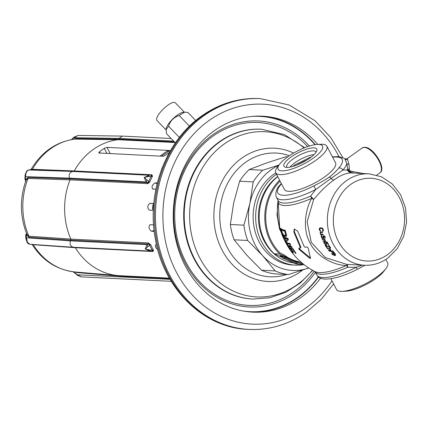 <?xml version="1.0" encoding="UTF-8"?>
<svg xmlns="http://www.w3.org/2000/svg" width="428" height="428" viewBox="0 0 428 428"><rect width="100%" height="100%" fill="white"/><g stroke="black" fill="none" stroke-linecap="round" stroke-linejoin="round"><path stroke-width="0.64" d="M320.593 278.232A98.103 84.316 92.8 0 1 300.948 297.508A98.103 84.316 -87.2 0 1 252.734 312.146A98.103 84.316 -87.2 0 1 175.657 239.038A98.103 84.316 -87.2 0 1 214.177 130.824A98.103 84.316 92.8 0 1 262.391 116.181A98.103 84.316 92.8 0 1 317.742 144.407M251.343 312.065A98.103 84.316 92.8 0 0 298.166 297.369A98.103 84.316 92.8 0 0 318.571 277.077M315.276 144.637A98.103 84.316 92.8 0 0 261 116.127M288.515 274.546A58.861 50.59 -87.2 0 1 275.177 270.897L261.604 270.229A58.861 50.59 -87.2 0 0 274.947 273.877L288.515 274.546L308.802 267.96A54.5 46.845 -87.2 0 1 308.181 268.179A54.5 46.845 -87.2 0 1 262.722 255.746L247.694 240.472A58.861 50.59 -87.2 0 1 243.917 225.165L230.35 224.497L233.704 202.797L239.626 181.221A58.861 50.59 -87.2 0 1 249.187 169.563L266.28 163.073L285.947 156.707L287.809 156.803M243.917 225.165L249.84 203.589L253.194 181.889L239.626 181.221M253.194 181.889A58.861 50.59 -87.2 0 1 262.755 170.232L249.187 169.563M262.755 170.232L278.944 165.064M275.177 270.897L262.722 255.746A54.5 46.845 -87.2 0 1 249.84 203.589A54.5 46.845 -87.2 0 1 278.724 165.358M304.019 264.541A49.049 42.158 -87.2 0 1 295.422 265.141L292.886 265.018A49.049 42.158 -87.2 0 1 254.35 228.461A49.049 42.158 -87.2 0 1 273.61 174.351A49.049 42.158 -87.2 0 1 275.793 172.896M261.604 270.229L246.582 254.954L234.127 239.803A58.861 50.59 -87.2 0 1 230.35 224.497M247.694 240.472L234.127 239.803M295.422 265.141A49.049 42.158 -87.2 0 1 256.88 228.584A49.049 42.158 -87.2 0 1 276.14 174.48A49.049 42.158 -87.2 0 1 276.488 174.233M291.259 251.514L279.505 228.964L277.018 214.835L278.04 200.481A39.569 11.379 -27.5 0 0 310.589 196.067L315.72 189.508L331.197 178.353L342.887 170.098L347.172 169.921A39.569 11.379 -27.5 0 0 347.68 169.006L349.318 169.397L349.853 170.558L350.66 171.12L363.201 173.533M279.596 180.199A47.963 41.222 92.8 0 0 279.832 254.039L298.3 262.541L298.621 261.626A45.78 39.349 -87.2 0 1 283.727 254.655L280.319 253.087A46.871 40.285 -87.2 0 1 280.083 181.14M284.411 189.454A28.82 8.287 -27.5 0 0 324.692 176.871A28.82 8.287 152.5 0 0 335.541 162.838L326.858 146.157A28.82 8.287 152.5 0 1 316.008 160.19A28.82 8.287 -27.5 0 1 275.728 172.773L284.411 189.454M332.454 156.905L338.505 156.541L344.775 158.558L346.782 163.501L347.68 169.006L349.205 171.189L352.544 173.008M344.775 158.558C345.07 159.039 345.915 159.061 347.306 158.606L348.964 164.197L349.318 169.397M316.822 274.979C318.015 277.398 320.684 278.767 324.836 279.093C333.353 279.206 344.192 275.953 357.343 269.335L356.214 267.297L347.648 267.259A39.569 11.379 152.5 0 1 315.104 271.684L316.822 274.979A39.569 11.379 -27.5 0 0 356.214 267.297L362.243 265.157M278.093 200.614A40.307 11.593 -27.5 0 0 311.616 198.389C305.041 210.207 302.74 229.023 309.46 241.745C315.452 255.628 333.016 265.51 346.525 265.456A4.36 0.915 -113.8 0 1 347.648 267.259L347.52 264.429L346.525 265.456A40.307 11.593 152.5 0 1 315.185 271.652C289.382 258.988 273.685 228.841 278.114 200.443L276.328 197.196A39.569 11.379 -27.5 0 0 315.72 189.508L313.917 185.859C321.776 181.852 326.869 178.925 329.207 177.09C331.978 175.282 335.188 172.265 338.842 168.049A36.3 10.438 -27.5 0 0 332.615 157.21M289.788 249.166L279.645 227.348L278.264 202.428M310.616 258.014L309.492 258.196L298.974 249.262L298.856 248.213A52.237 15.023 -27.5 0 0 300.135 248.09L300.29 247.304L293.769 231.837L294.357 229.076L297.717 231.19L304.206 246.683L305.276 247.272A52.237 15.023 -27.5 0 0 306.855 246.935L308.096 247.807L310.535 258.4M300.135 248.09L300.782 247.678L300.782 246.951L294.271 231.478L294.63 228.921M285.497 236.572A51.713 14.873 -27.5 0 1 284.031 235.994L282.202 233.404L280.661 228.408A50.408 14.499 -27.5 0 0 285.182 230.28L286.573 235.159L286.321 236.342L285.497 236.572L285.995 236.219A51.055 14.68 152.5 0 1 284.534 235.635L283.989 235.159M287.509 239.113A51.997 14.953 -27.5 0 1 283.646 237.422L283.261 236.459A51.884 14.921 -27.5 0 0 287.851 238.284L288.435 239.723L286.118 242.195A52.296 15.039 -27.5 0 0 290.205 243.618L290.666 244.527A52.318 15.044 -27.5 0 1 286.059 242.719L285.38 241.344L287.996 238.765A51.339 14.766 152.5 0 1 284.288 237.166M287.664 245.699L287.167 244.816A52.302 15.039 -27.5 0 0 290.81 246.448L289.542 245.356A52.318 15.044 -27.5 0 0 290.441 245.581L292.265 247.512A52.264 15.028 -27.5 0 1 287.664 245.699L288.044 245.431M292.768 249.294A52.141 14.996 -27.5 0 1 291.008 248.818L293.234 251.889L293.405 252.472L293.036 252.793A51.526 14.819 -27.5 0 1 292.688 252.606L289.681 249.005L289.071 247.812L289.269 247.507L290.601 250.134L292.281 251.969A51.654 14.857 -27.5 0 0 292.458 252.065L292.725 251.905L292.356 251.049L290.077 247.908A52.195 15.012 -27.5 0 0 292.945 248.679L296.064 253.467A51.579 14.836 -27.5 0 1 295.454 253.36L292.768 249.294L293.153 249.021M346.841 264.402L325.328 257.592L311.258 242.318L307.127 221.848L313.681 199.427L311.616 198.389A4.36 0.915 66.2 0 0 310.589 196.067L313.681 199.427C321.07 190.733 327.795 184.27 333.851 180.028C340.073 175.496 345.712 173.126 350.767 172.928L347.172 169.921A4.36 3.782 30.8 0 0 348.879 171.756L350.767 172.928L368.984 173.816A45.78 39.349 92.8 0 0 346.487 180.648A45.78 39.349 92.8 0 0 328.511 231.152A45.78 39.349 92.8 0 0 364.479 265.269C372.799 265.601 380.503 263.274 387.586 258.282L397.184 248.738L403.727 236.331L406.6 222.282L405.541 207.965L400.645 194.772L392.353 184.008L381.439 176.759L368.984 173.816M338.842 168.049A3.269 2.531 41 0 1 342.887 170.098A39.569 11.379 -27.5 0 0 346.782 163.501A2.177 1.562 170 0 0 348.964 164.197M353.228 173.04A2.177 0.594 96.3 0 1 352.977 171.66M320.16 228.434L322.065 228.531L322.707 229.371A45.78 39.349 92.8 0 0 322.862 230.178L322.509 230.863A45.78 39.349 92.8 0 0 322.621 231.393L323.274 230.992L323.359 230.205A45.78 39.349 92.8 0 1 323.204 229.397L322.423 228.183L321.631 227.873L319.689 228.049L319.309 229.205A45.78 39.349 92.8 0 0 319.459 230.013L320.716 231.302A45.78 39.349 92.8 0 1 320.604 230.772L319.957 230.034A45.78 39.349 92.8 0 1 319.807 229.226L319.941 228.606L320.995 227.84M320.62 234.688L323.22 234.651A45.78 39.349 92.8 0 1 323.097 234.228L321.273 234.137L320.567 233.346A45.78 39.349 92.8 0 1 320.476 233.003L320.984 232.431L322.642 232.516A45.78 39.349 92.8 0 1 322.535 232.083L320.567 232.072L320.144 232.987A45.78 39.349 92.8 0 0 320.235 233.33L320.861 234.116L320.497 234.266A45.78 39.349 92.8 0 0 320.62 234.688L321.38 234.143M323.028 236.117L323.557 235.737L323.028 236.117L323.001 236.759A45.78 39.349 92.8 0 0 323.172 237.251L323.129 237.802L322.691 237.941L321.926 237.187A45.78 39.349 92.8 0 1 321.701 236.534L322.059 235.908A45.78 39.349 92.8 0 1 321.899 235.411L321.262 235.705L321.203 236.513A45.78 39.349 92.8 0 0 321.428 237.166L322.396 238.241L323.204 238.439L323.686 237.989L323.67 237.273A45.78 39.349 92.8 0 1 323.498 236.786L323.798 236.235L324.654 236.845A45.78 39.349 92.8 0 0 324.825 237.331L324.59 237.797A45.78 39.349 92.8 0 0 324.772 238.278L325.248 237.936M323.557 235.737L324.242 235.849L325.152 236.866A45.78 39.349 92.8 0 0 325.296 237.273L324.772 238.278M325.334 241.001L325.023 241.21L325.376 240.547A45.78 39.349 92.8 0 1 325.237 240.236L324.526 239.514L324.943 239.536A45.78 39.349 92.8 0 1 324.782 239.14L322.129 239.006A45.78 39.349 92.8 0 0 322.289 239.402L324.194 239.498L324.906 240.22L324.847 240.825L322.894 240.804A45.78 39.349 92.8 0 0 323.07 241.189L324.643 241.269L325.392 240.734M325.023 241.21L324.643 241.269M323.873 242.195L324.349 241.852L323.873 242.195L323.916 242.927A45.78 39.349 92.8 0 0 324.146 243.377L325.82 244.532L326.698 244.217L326.634 243.5A45.78 39.349 92.8 0 1 326.404 243.051L325.692 242.285L327.019 242.35A45.78 39.349 92.8 0 0 328.142 244.5L328.56 244.522A45.78 39.349 -87.2 0 1 327.254 241.991L325.098 241.884A45.78 39.349 92.8 0 0 325.355 242.414L325.986 243.029A45.78 39.349 92.8 0 0 326.216 243.479L325.869 244.179L324.558 243.393A45.78 39.349 92.8 0 1 324.328 242.949L324.552 242.264M324.349 241.847A45.78 39.349 92.8 0 0 324.568 242.302L324.312 242.435M330.09 247.694L325.735 245.089L325.071 245.057A45.78 39.349 92.8 0 0 326.842 247.866L327.34 247.892A45.78 39.349 92.8 0 1 325.826 245.512L330.737 248.058A45.78 39.349 92.8 0 1 328.971 245.249L328.554 245.228A45.78 39.349 92.8 0 0 330.09 247.694L330.363 247.502M330.181 250.353L330.742 250.257L330.753 249.749A45.78 39.349 92.8 0 1 330.555 249.487L329.699 248.861L330.111 248.882A45.78 39.349 92.8 0 1 329.87 248.545L327.222 248.411A45.78 39.349 92.8 0 0 327.463 248.754L329.367 248.845L330.223 249.471L330.293 249.979L328.351 249.947A45.78 39.349 92.8 0 0 328.608 250.273L330.181 250.353L330.807 249.904M334.038 253.264L334.386 253.044L334.215 252.504A45.78 39.349 92.8 0 1 332.92 250.985L329.02 250.792A45.78 39.349 92.8 0 0 329.341 251.177L331.079 251.263A45.78 39.349 92.8 0 0 332.058 252.402L333.396 253.173L334.391 253.007M335.119 255.548L332.716 254.778A45.78 39.349 92.8 0 1 332.347 254.43L332.305 253.922L331.812 253.9A45.78 39.349 92.8 0 1 331.518 253.601L335.413 253.788A45.78 39.349 92.8 0 0 335.707 254.088L333.963 254.002L335.001 254.558A45.78 39.349 92.8 0 0 335.365 254.911L335.552 255.302L335.119 255.548L335.541 255.249M320.283 231.19L320.636 230.938M319.877 230.82L320.246 230.558M319.636 230.462L320.021 230.184M319.459 230.013L319.893 229.702M319.309 229.205L319.85 228.82M319.309 228.755L320.615 227.824M319.416 228.397L320.187 227.846M322.621 231.393L323.29 230.917M322.739 230.788L323.359 230.344M322.851 230.531L323.349 230.173M322.862 230.178L323.29 229.868M322.707 229.371L323.097 229.092M322.557 229.007L322.921 228.745M322.348 228.723L322.707 228.466M322.065 228.531L322.477 228.236M321.722 228.424L322.214 228.071M320.476 228.359L321.193 227.851M320.759 234.608L321.412 234.143M320.235 233.33L320.508 233.132M320.144 232.987L320.545 232.704M320.139 232.645L321.032 232.008M320.24 232.399L320.754 232.03M320.984 232.431L321.546 232.03M320.759 232.506L321.433 232.024M321.064 234.544L321.61 234.153M324.724 237.722L325.301 237.31M324.831 237.572L325.285 237.246M324.825 237.331L325.216 237.053M324.654 236.845L324.996 236.598M324.488 236.593L324.815 236.358M324.242 236.336L324.568 236.106M323.964 236.245L324.37 235.951M323.798 236.235L324.29 235.887M323.579 236.304L324.221 235.844M323.204 238.439L323.541 238.198M322.787 238.417L323.718 237.754M322.396 238.241L322.808 237.947M321.942 237.904L322.279 237.663M321.658 237.572L322.006 237.321M321.428 237.166L321.819 236.887M321.203 236.513L321.722 236.138M321.144 236.106L321.942 235.539M322.937 237.952L323.691 237.417M323.129 237.802L323.686 237.401M323.204 237.572L323.659 237.246M323.172 237.251L323.563 236.973M323.001 236.759L323.557 236.363M322.969 236.438L323.916 235.758M324.194 239.498L324.702 239.134M322.289 239.402L322.798 239.043M324.526 239.514L324.841 239.289M323.07 241.189L323.563 240.836M324.847 240.825L325.344 240.472M324.948 240.68L325.317 240.413M324.959 240.531L325.269 240.306M325.355 242.414L326.029 241.932M328.142 244.5L328.431 244.297M327.019 242.35L327.318 242.136M325.692 242.285L326.179 241.938M326.152 244.549L326.703 244.153M325.82 244.532L326.746 243.869M325.323 244.361L325.628 244.147M324.424 243.746L324.692 243.559M324.146 243.377L324.44 243.163M323.916 242.927L324.264 242.676M323.809 242.558L324.467 242.088M326.291 243.767L326.639 243.521M326.216 243.479L326.51 243.264M330.159 248.031L330.534 247.764M325.826 245.512L326.099 245.314M326.842 247.866L327.169 247.635M329.367 248.845L329.795 248.54M327.463 248.754L327.885 248.449M328.608 250.273L329.02 249.979M330.293 249.979L330.705 249.685M330.357 249.856L330.667 249.636M333.706 253.248L334.38 252.761M333.396 253.173L333.84 252.857M332.893 252.975L334.257 252.579M332.058 252.402L332.347 252.194M331.079 251.263L331.561 250.92M329.341 251.177L329.822 250.835M333.139 252.809L332.61 252.488A45.78 39.349 92.8 0 1 331.577 251.29L332.058 250.942M331.577 251.29L333.07 251.172M332.818 251.354A45.78 39.349 92.8 0 0 333.856 252.547L334.097 252.376M333.856 252.547L334.225 252.525M334.455 255.516L334.862 255.227M334.059 255.446L334.343 255.243M332.347 254.43L332.765 254.451A45.78 39.349 92.8 0 0 333.005 254.687L334.225 255.238L335.354 254.901M332.192 254.2L332.93 253.67M332.155 254.082L332.749 253.66M332.305 253.922L332.679 253.654M331.812 253.9L332.182 253.633M333.963 254.002L334.338 253.74M332.604 254.221L333.096 253.676M332.722 253.943L333.926 253.718M333.551 253.986L334.043 254.029M333.92 254.114L334.434 254.179M334.263 254.302L334.782 254.398M334.589 254.542A45.78 39.349 92.8 0 0 334.953 254.89L335.178 254.73M334.953 254.89L335.343 254.89M350.66 171.12L350.072 171.831L348.879 171.756A40.307 11.593 -27.5 0 0 349.205 171.189A2.177 0.332 127.3 0 0 349.853 170.558M299.343 247.866L299.461 248.914L310.642 258.095M281.447 229.007L281.619 229.617M285.995 236.219L286.476 236.208M285.738 235.304L284.748 231.179L285.246 230.82L286.289 234.507L285.519 235.55L286.23 234.951M285.246 230.82A49.98 14.375 152.5 0 1 281.886 229.424L281.362 229.793L282.287 232.853L283.673 235.009A51.563 14.83 -27.5 0 0 285.139 235.593L285.519 235.55M285.984 236.561L286.337 236.31M284.031 235.994L284.534 235.635M283.545 235.593L284.048 235.229M283.101 235.063L283.448 234.817M285.69 234.218L286.182 233.865M285.797 234.86L286.289 234.507M281.362 229.793A50.654 14.568 -27.5 0 0 284.748 231.179M283.646 237.422L284.133 237.075M287.996 238.765L285.893 240.98L286.567 242.355M290.425 244.051A51.665 14.857 152.5 0 1 287.001 242.692M286.059 242.719L286.476 242.419M285.38 241.344L285.893 240.98M291.998 247.031A51.611 14.841 152.5 0 1 288.825 245.822M290.81 246.448L291.184 246.18M290.692 248.914L291.259 248.636M292.591 251.718L293.191 252.247A50.868 14.627 152.5 0 0 293.362 252.338M293.084 248.914A51.483 14.803 152.5 0 1 291.5 248.465L291.008 248.818M290.986 248.235L291.184 248.561M295.454 253.36L295.812 253.109M293.036 252.793L293.373 252.552M292.688 252.606L293.191 252.247M289.296 248.358L289.638 248.117M289.071 247.812L289.339 247.625M292.634 252.06L293.132 251.701M292.725 251.905L293.094 251.637M292.629 251.568L292.934 251.348M292.356 251.049L292.624 250.856M330.887 278.724L336.483 289.478A28.82 8.287 -27.5 0 0 342.202 291.356A28.82 8.287 -27.5 0 0 376.763 276.895A28.82 8.287 152.5 0 0 385.874 268.624A28.82 8.287 152.5 0 0 387.613 262.862L385.842 259.459M385.874 268.624L383.729 271.443A25.07 7.212 152.5 0 1 375.805 278.639A25.07 7.212 152.5 0 1 345.744 291.222L342.202 291.356M301.767 162.875L300.659 163.127A21.475 6.174 152.5 0 1 306.946 159.992M296.278 165.283L300.659 163.127M315.95 152.373A16.35 4.703 -27.5 0 0 315.805 151.929A16.35 4.703 -27.5 0 0 292.955 159.066A16.35 4.703 -27.5 0 0 286.797 167.027A16.35 4.703 -27.5 0 0 287.081 167.401M309.797 158.093A18.532 5.329 -27.5 0 0 316.752 150.881A18.532 5.329 -27.5 0 0 309.177 148.463A18.532 5.329 -27.5 0 0 290.874 157.156A18.532 5.329 -27.5 0 0 285.396 167.204A18.532 5.329 -27.5 0 0 309.797 158.093M287.536 156.996A25.07 7.212 152.5 0 1 317.597 144.413A25.07 7.212 152.5 0 1 313.135 158.253A25.07 7.212 152.5 0 1 286.166 170.483A25.07 7.212 152.5 0 1 279.612 164.186A25.07 7.212 152.5 0 1 287.536 156.996M317.597 144.413L321.139 144.273A28.82 8.287 152.5 0 1 326.858 146.157M279.612 164.186L277.467 167.006A28.82 8.287 -27.5 0 0 275.728 172.773M175.368 142.877L166.594 133.798L166.085 129.609L168.568 126.212C170.312 120.787 173.854 117.224 179.198 115.523L189.476 126.148M168.568 126.212L179.391 137.404M179.198 115.523L184.548 112.184L183.521 112.216A12.754 3.847 -44 0 0 177.336 115.095A12.754 3.847 136 0 0 166.128 129.037L166.085 129.609M184.548 112.184L187.86 112.425L195.714 120.552M166.075 129.925L156.964 120.503A12.754 3.847 -44 0 1 167.803 105.229A12.754 3.847 -44 0 1 175.303 102.773L184.404 112.189M302.184 263.054A46.871 40.285 -87.2 0 1 300.344 263.129M296.706 263.958L296.679 264.081A47.963 41.222 92.8 0 0 298.091 264.183L303.655 264.456A47.963 41.222 92.8 0 0 303.923 264.467M277.751 176.652A47.963 41.222 92.8 0 0 274.262 253.767L282.598 257.603M302.468 263.295L302.248 264.36A47.963 41.222 92.8 0 0 303.655 264.456M296.679 264.081L298.241 264.162L295.24 263.76L282.924 258.095A0.621 0.53 92.8 0 1 282.603 257.64L282.491 256.912L280.27 255.891L282.721 256.014L296.743 262.466L298.3 262.541M274.262 253.767L279.832 254.039M279.933 255.232L281.453 255.842L279.933 255.232M283.646 256.436L282.405 256.377A45.78 39.349 -87.2 0 1 281.785 255.965M284.936 257.03L285.053 257.763A0.621 0.53 92.8 0 0 285.374 258.218L297.69 263.883L302.248 264.36M282.491 256.912L282.405 256.377M298.241 264.162L300.686 264.279L300.911 263.204L296.743 262.466M295.24 263.76L297.69 263.883M300.911 263.204L302.452 263.284M161.629 156.204L168.793 151.089L169.461 152.368M168.793 151.089L167.123 151.004L159.96 156.124M161.303 170.103L162.522 166.931M157.793 249.882L155.878 247.587C155.091 245.833 155.193 244.891 156.172 244.757L156.514 244.773M155.696 244.886L156.172 244.757M149.886 224.732L150.158 224.7C148.291 226.797 148.725 228.985 151.464 231.259L154.192 231.393M150.158 224.7L153.572 224.866M149.26 210.105L153.352 210.309M149.292 210.111C147.157 207.746 147.328 205.499 149.805 203.37L153.791 203.568M152.539 189.037L155.878 189.262M152.86 189.112C151.319 186.886 152.079 184.8 155.134 182.858L157.317 182.965M30.575 169.852L30.062 169.814A2.177 2.017 -95.3 0 0 29.901 169.82L31.121 169.349C41.473 152.036 55.94 141.952 74.509 139.095L117.946 139.715A68.234 58.647 92.8 0 0 74.237 170.949L151.544 174.758L152.02 174.875L152.443 176.352A68.234 58.647 92.8 0 0 149.693 182.157L144.129 177.454L149.479 175.261A2.177 0.979 90.3 0 0 148.623 176.518L152.443 176.352L151.309 175.341A2.177 0.498 89.7 0 0 150.988 176.646A68.78 59.118 92.8 0 0 148.81 181.242A2.177 0.845 -46.9 0 0 147.794 182.756L149.693 182.157L147.879 183.612L147.794 182.751L146.323 181.916L144.129 177.454L148.623 176.518M27.05 234.753L27.05 234.753C19.816 216.648 19.533 198.314 26.199 179.765L28.071 178.449L70.01 179.872L147.879 183.612M26.055 180.14A1.091 0.909 8.2 0 0 25.782 179.621L28.023 177.433L69.957 178.856L70.01 179.872A68.234 58.647 92.8 0 0 70.855 239.102L148.163 242.911L150.581 244.554A68.234 58.647 92.8 0 0 151.983 247.395A68.234 58.647 92.8 0 0 153.497 250.155L149.677 249.968L145.156 248.903L147.221 244.65A2.177 1.316 55.3 0 0 147.96 246.667L150.581 244.554L148.671 243.88L148.73 243.029M98.633 152.962L163.191 156.284L165.85 155.07A68.234 58.647 92.8 0 1 169.408 152.459M98.97 153.117L99.403 151.796A68.234 58.647 92.8 0 1 104.223 148.35L107.005 147.376L170.521 150.506M26.606 233.629L26.697 235.197L28.879 237.219L70.834 240.119L70.476 240.868L147.221 244.65L148.671 243.88A2.177 0.947 46.6 0 0 149.725 245.405A68.78 59.118 -87.2 0 0 152.036 249.834A2.177 0.498 -90.3 0 0 152.389 251.027L150.56 251.065A2.177 0.979 -89.7 0 1 150.522 251.07A2.177 0.979 -89.7 0 1 149.677 249.968M153.117 251.455L151.86 251.065L153.497 250.155L153.117 251.455L152.641 251.514L75.333 247.705L32.271 244.629M74.868 271.962L76.799 272.572L120.637 276.215A1.091 0.936 92.8 0 0 119.894 275.702A68.234 58.647 -87.2 0 1 118.198 275.589A68.234 58.647 -87.2 0 1 75.333 247.705L74.552 247.256M175.036 142.529L117.946 139.715L118.679 139.148L174.421 141.893M73.118 139.287L75.649 138.501L118.679 139.148L119.032 138.399L173.64 141.09M30.549 169.814A1.091 1.07 -99.6 0 1 30.425 169.825L73.466 171.451L74.237 170.949L31.351 169.242M30.425 169.825L28.756 169.986A2.177 2.161 -103.8 0 0 28.28 170.044L29.901 169.82A2.177 2.017 -95.3 0 0 29.719 169.846M28.28 170.044A2.177 2.161 -103.8 0 0 28.28 170.05C27.066 170.612 26.402 171.286 26.29 172.072L25.22 174.651M26.841 171.237L26.29 172.072M24.867 178.61A2.177 1.637 175.9 0 0 25.423 179.605L25.605 176.641L69.582 178.134C68.464 174.56 69.513 172.345 72.733 171.478L149.479 175.261L73.466 171.451L28.756 169.986C26.675 170.842 25.627 173.062 25.605 176.641A2.177 1.867 -166.4 0 1 25.102 174.977L24.958 179.241A2.177 1.782 167.3 0 1 24.92 178.899M147.318 183.682A1.091 0.936 92.8 0 0 147.269 182.665L69.957 178.856L69.582 178.134L146.323 181.916A2.177 1.241 -54.4 0 1 147.007 179.937M151.544 174.758A1.091 0.936 92.8 0 1 150.779 175.261L152.02 174.875M148.163 242.911A1.091 0.936 92.8 0 1 148.147 243.928L70.834 240.119L70.855 239.102L28.901 236.203A66.763 57.384 -87.2 0 1 28.071 178.449A1.091 0.947 91.9 0 0 28.023 177.433M26.59 233.64A2.177 1.835 -157.2 0 0 26.038 234.325L25.723 235.464A2.177 1.744 -171 0 1 26.45 234.405L26.199 235.165A2.177 1.573 -179.9 0 0 25.664 236.192L26.012 239.375L27.135 242.109C27.098 242.879 27.922 243.591 29.602 244.249L73.541 247.282L150.153 251.059L145.156 248.903L147.96 246.667M26.927 234.394A1.091 0.899 164.5 0 1 26.697 235.197L26.199 235.165L26.483 237.834A2.177 1.776 166.3 0 0 26.012 239.375M26.151 239.739L27.868 243.034M73.819 247.282C70.577 246.656 69.464 244.516 70.476 240.868L26.483 237.834L27.44 242.253L29.821 244.249M150.49 251.065L151.967 251.07M151.951 251.07A1.091 0.936 -87.2 0 1 152.641 251.514M73.541 271.828L77.281 274.781A2.177 1.343 123 0 0 77.698 275.461L81.721 276.911L171.259 281.319M170.082 279.356L77.281 274.781L81.721 276.911M71.802 139.507A2.177 0.909 -134.5 0 1 71.931 139.079L71.283 139.822M74.194 137.051L78.212 135.43L73.916 137.714A2.177 1.177 -129 0 1 74.194 137.051L71.931 139.079M171.136 138.495L122.403 136.099L119.032 138.399L73.916 137.714L71.813 139.603M26.884 234.287L28.901 236.203A1.091 0.947 94 0 1 28.879 237.219M26.536 233.501A2.177 1.862 -149.9 0 0 26.285 233.827L26.285 233.827A2.177 1.862 -149.9 0 0 26.167 234.079M25.835 180.744A1.091 0.947 -19 0 0 25.782 180.702A2.177 1.846 157.8 0 1 25.182 179.974L24.958 179.241A2.177 1.782 167.3 0 0 25.664 180.215L25.782 179.621L25.423 179.605L26.055 181.253M153.534 224.866L153.615 225.422M153.754 204.017L152.93 205.071L152.566 208.495L153.358 210.255M259.352 98.568C238.551 97.728 219.27 103.565 201.508 116.09C165.706 140.951 146.478 192.397 155.284 238.69C163.357 288.408 203.257 327.976 247.978 329.373A115.544 99.307 -87.2 0 1 157.199 243.27A115.544 99.307 -87.2 0 1 202.567 115.817A115.544 99.307 92.8 0 1 259.352 98.568L260.465 98.627A115.544 99.307 -87.2 0 0 203.68 115.87A115.544 99.307 -87.2 0 0 158.312 243.323A115.544 99.307 -87.2 0 0 249.096 329.432C269.758 330.272 288.943 324.461 306.635 311.991L321.187 299.391L333.61 283.957M331.994 280.859A110.092 94.62 -87.2 0 1 306.25 307.695A110.092 94.62 -87.2 0 1 176.379 272.176A110.092 94.62 -87.2 0 1 208.875 120.637A110.092 94.62 -87.2 0 1 338.96 156.568M318.341 276.889A97.777 84.038 -87.2 0 1 242.895 310.985M314.922 144.696A97.777 84.038 92.8 0 0 252.483 116.368M315.425 272.304A93.117 80.031 -87.2 0 1 217.622 297.647A93.117 80.031 -87.2 0 1 176.111 192.734A93.117 80.031 92.8 0 1 309.385 146.039M307.63 146.617A91.56 78.693 92.8 0 0 177.074 193.076A91.56 78.693 -87.2 0 0 217.98 296.283A91.56 78.693 -87.2 0 0 314.189 271.138M252.868 299.06A85.022 73.076 -87.2 0 1 252.606 299.044A85.022 73.076 -87.2 0 1 185.87 194.729A85.022 73.076 92.8 0 1 260.973 129.208A85.022 73.076 92.8 0 1 261.235 129.219M304.656 147.719L284.47 134.579L261.497 129.235A85.022 73.076 92.8 0 0 186.394 194.756A85.022 73.076 92.8 0 0 253.13 299.07L269.822 297.765L285.84 292.292L300.365 282.978L312.713 270.33M304.03 147.97A82.716 71.091 92.8 0 0 191.739 195.452A82.716 71.091 92.8 0 0 226.578 287.439A82.716 71.091 92.8 0 0 312.451 270.18M293.64 153.08A66.704 57.331 92.8 0 0 215.584 199.619A66.704 57.331 92.8 0 0 237.984 269.752A66.704 57.331 92.8 0 0 302.633 270.073M289.376 155.722A61.942 53.238 92.8 0 0 221.34 200.796A61.942 53.238 92.8 0 0 286.878 274.466M302.141 263.022A47.059 40.446 -87.2 0 1 301.398 263.097M293.362 262.899A47.059 40.446 -87.2 0 1 259.256 226.578A47.059 40.446 -87.2 0 1 277.665 176.491M281.48 183.821L281.116 184.243A3.269 2.531 -139 0 0 280.094 184.875C276.349 188.678 275.092 192.782 276.328 197.196M281.116 184.243A36.3 10.438 -27.5 0 0 283.213 195.27A36.3 10.438 -27.5 0 0 313.917 185.859M329.207 177.09A3.269 1.38 54.4 0 1 331.197 178.353A4.36 1.84 54.5 0 0 333.851 180.028M345.369 159.323A2.177 2.087 148.8 0 0 347.563 159.393M379.962 172.784C386.778 168.702 373.548 147.264 364.881 147.237L362.222 147.949A15.258 6.447 54.5 0 1 364.346 147.403A15.258 6.447 54.5 0 1 377.699 158.66A15.258 6.447 54.5 0 1 379.962 172.784L376.747 175.084M350.639 184.463A41.42 35.599 92.8 0 0 338.414 241.478A41.42 35.599 92.8 0 0 387.276 254.842A41.42 35.599 92.8 0 0 399.501 197.827A41.42 35.599 92.8 0 0 350.639 184.463M293.769 231.837L294.271 231.478M309.492 258.196L310.006 257.833M298.974 249.262L299.461 248.914M300.29 247.304L300.782 246.951M314.04 154.588A16.35 4.703 152.5 0 0 294.881 162.768A16.35 4.703 -27.5 0 0 289.991 167.107M282.603 257.64L285.053 257.763M282.924 258.095L285.374 258.218M153.213 204.589A62.13 53.398 92.8 0 0 152.978 207.093A62.13 53.398 92.8 0 0 152.833 209.565M119.894 275.702L169.381 278.136M31.533 170.028A1.091 0.947 91.9 0 0 32.303 169.525A66.763 57.384 92.8 0 1 74.921 139.068A1.091 0.936 90.9 0 0 75.649 138.501M27.44 242.253L27.125 242.093L27.44 242.253M31.688 244.254L32.196 244.666C42.768 260.893 57.122 270.004 75.264 271.999A66.763 57.384 -87.2 0 1 33.379 244.805A1.091 0.947 -86.1 0 0 33.068 244.49M76.799 272.572A1.091 0.931 94.8 0 0 76.189 272.074M120.637 276.215L169.665 278.628M26.038 234.325L26.515 233.442M25.664 236.192L25.723 235.464A2.177 1.744 -171 0 0 25.712 235.86M25.723 180.926L25.182 179.974A2.177 1.846 157.8 0 1 25.081 179.583M151.464 231.259L154.091 230.51M149.805 203.37L153.78 203.712M155.134 182.858L157.108 183.799M100.12 153.176L99.403 151.796M106.909 153.508L104.223 148.35M110.285 153.679L107.005 147.376M342.732 157.392L330.566 137.297L314.976 120.739L289.226 105.015L260.465 98.627M247.978 329.373L249.096 329.432M261.497 129.235L260.973 129.208M301.119 262.145L298.482 262.016M281.308 183.489L280.094 184.875M362.222 147.949L347.306 158.606M357.343 269.335L365.031 265.29M346.808 264.397L364.479 265.269M292.891 166.412L295.058 164.753L311.809 156.568M253.13 299.07L252.606 299.044M25.899 172.901L25.102 174.977M72.894 271.545L77.698 275.461M75.264 271.999L118.198 275.589M78.217 135.43L122.403 136.099"/></g></svg>
